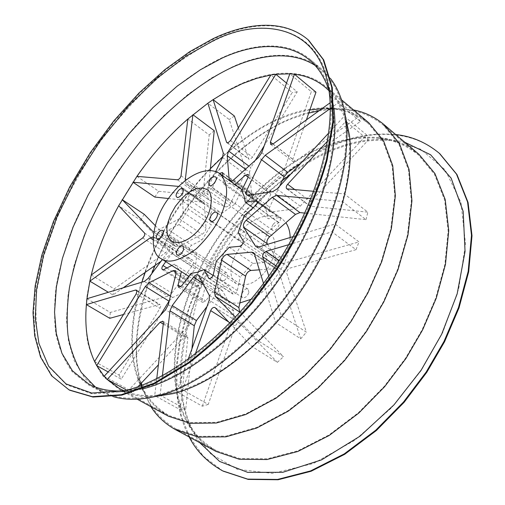 <?xml version="1.0" encoding="UTF-8"?>
<svg xmlns="http://www.w3.org/2000/svg" width="505" height="505" viewBox="0 0 505 505"><rect width="100%" height="100%" fill="white"/><g stroke="black" fill="none" stroke-linecap="round" stroke-linejoin="round"><path stroke-width="0.38" stroke-dasharray="2.52 1.89" d="M240.001 312.229L283.494 356.688L258.15 340.742L235.469 317.203M258.831 246.951L282.75 263.541L279.94 263.244L256.982 247.084M282.75 263.541L359.011 241.914L335.061 223.986L293.115 236.624M277.062 188.971L300.21 206.16L295.766 208.799L272.605 191.692M300.21 206.16L366.636 134.911L344.202 116.245L328.787 132.935M261.754 152.668L284.258 169.768L281.083 174.44L258.535 157.415M284.258 169.768L311.326 91.676L289.82 73.831M223.286 153.091L245.506 169.535L244.824 173.909L222.541 157.491M245.506 169.535L229.188 119.521L207.883 103.209M202.631 202.17L203.54 202.505L204.462 204.43L182.027 188.794L181.143 186.875L180.247 186.56L202.631 202.17L168.449 198.516M178.72 186.421L180.247 186.56M152.895 239.673L173.082 252.828L176.573 252.077L153.009 236.895M173.082 252.828L160.994 261.3M123.207 287.8L112.918 295.015L108.36 292.275M169.289 300.778L172.748 297.533L170.444 296.1M160.262 315.492L121.257 379.167L108.152 371.939M254.495 254.204L275.496 268.628L277.39 269.089L278.476 270.617L254.469 254.129M275.496 268.628L259.317 269.834M279.663 186.156L269.481 207.536L268.988 209.764L269.424 211.273L271.267 211.967L295.766 208.799M245.455 169.225L249.508 172.23L250.871 167.578L248.902 166.113M249.508 172.23L251.831 195.871L252.569 197.341L253.529 197.651L256.489 196.3L281.083 174.44M208.716 199.765L207.479 196.824L185.139 181.112L185.985 183.864L208.716 199.765L225.382 206.829C227.319 207.151 229.131 205.87 230.817 202.978L244.824 173.909M215.793 171.328L208.186 186.907C206.469 189.836 204.651 191.149 202.732 190.858L186.32 184.041M153.653 231.801L155.818 231.303L178.707 246.364L175.809 246.547L153.286 231.7M178.707 246.364L202.133 234.269C204.538 232.672 205.825 230.564 206.002 227.938L204.462 204.43M182.027 188.794L183.182 212.371C182.961 215.01 181.648 217.15 179.237 218.791L155.818 231.303M148.186 278.375L171.776 293.115L167.919 296.113L144.316 281.443M171.776 293.115L191.957 266.299C193.712 263.61 193.977 261.596 192.746 260.258L176.573 252.077M153.615 237.072L169.51 245.045C170.709 246.364 170.419 248.391 168.632 251.124L162.37 259.475M168.316 304.698L192.506 319.596L189.766 324.633L165.514 309.799M192.506 319.596L199.727 288.98L199.002 285.729L196.704 285.824L172.748 297.533M191.906 348.873L185.72 409.321L161.48 395.87M188.119 359.522L176.649 391.735L160.123 395.118L160.843 395.522M156.739 378.681L154.713 395.604L160.123 395.118L162.389 375.745M209.335 295.387L233.689 310.941L233.657 315.732L209.234 300.204M233.689 310.941L222.295 290.476C220.71 289.857 219.082 290.59 217.402 292.673L206.981 306.535M216.374 261.129L240.235 276.993L237.312 290.533C236.403 293.159 234.958 294.358 232.969 294.125L227.913 285.18L221.158 287.774L214.808 288.835L205.699 300.955L202.537 302.4L202.025 300.159L205.163 286.903L203.894 286.165L197.922 279.372L174.332 264.166L171.732 265.497M213.053 275.465L227.913 285.18M263.477 283.299L275.566 322.455L300.709 338.792L278.476 270.617M229.832 323.149L251.97 346.531L277.371 362.35L239.522 323.036C237.811 322.632 236.397 323.654 235.267 326.104L208.249 404.417L182.583 389.879L195.22 354.226M238.164 232.565L261.729 248.914L266.836 257.02C267.246 259.608 266.11 261.476 263.433 262.625L252.91 263.421L240.235 276.993M229.175 247.286L252.91 263.421M267.574 244.313L279.227 262.493M311.011 198.591L342.358 201.47L366.011 219.656L304.812 213.11M288.626 244.691L331.981 231.845L356.031 249.672L290.022 268.073C287.698 269.253 286.625 271.027 286.808 273.382L306.39 332.183L281.317 315.72L268.761 275.945M253.125 207.801L268.376 218.747L279.928 217.661C280.824 219.227 280.389 220.874 278.627 222.604L267.498 232.193L261.729 248.914M244.155 215.66L267.498 232.193M330.314 108.506L338.161 102.868L360.381 121.484L300.778 163.279M347.004 122.406L368.303 140.062L310.802 201.647C309.319 203.42 309.028 204.935 309.931 206.191L367.848 212.157L344.296 193.895L313.82 191.319M327.587 141.072L345.78 121.389L346.487 121.976M234.92 184.552L234.598 184.843L257.399 201.362L268.123 191.856L270.819 191.161L270.901 194.071L264.557 207.271L267.076 212.435L268.376 218.747M241.611 190.663L264.557 207.271M286.531 83.066L297.249 91.872L264.184 145.844M255.315 160.325L250.871 167.578M306.421 119.874L292.793 159.372L293.077 161.657L295.45 161.284L357.761 117.412L335.61 98.828L330.144 102.767M219.612 173.455L212.176 188.005L234.857 204.14L241.005 191.344C242.065 189.381 243.359 188.554 244.9 188.864L245.373 189.83L246.301 200.251L252.172 200.068L257.399 201.362M223.014 175.923L223.595 183.915L246.301 200.251M185.139 181.112L185.196 180.67M210.206 170.254L207.479 196.824M238.335 127.847L248.599 158.665L249.142 159.296L250.171 159.296L252.582 157.194L292.243 92.478L270.857 74.98M212.176 188.005L199.103 197.423L191.938 194.305C189.848 194.488 188.504 195.972 187.904 198.768L188.46 209.165L211.279 224.832L210.553 214.467C211.115 211.69 212.447 210.232 214.556 210.086L221.828 213.312L234.857 204.14M199.103 197.423L221.828 213.312M155.123 225.457L175.506 246.295M136.918 176.359L158.709 191.281L199.677 195.372C201.438 195.025 202.631 193.705 203.262 191.42L209.209 134.93L187.841 119.01M188.46 209.165L178.991 224.555L168.689 229.977C166.429 231.82 165.716 233.607 166.549 235.336L173.651 238.814L196.824 254.122L189.602 250.549C188.725 248.814 189.419 247.046 191.673 245.247L201.975 240.008L211.279 224.832M178.991 224.555L201.975 240.008M86.98 298.714L110.298 312.45L167.919 296.113M91.254 275.004L114.218 288.904L165.545 252.759C167.389 251.023 167.995 249.419 167.357 247.936L140.775 220.294L118.688 205.743M165.785 261.672L171.883 253.573L195.277 268.793L186.074 281.02L185.354 283.071L185.909 284.624L187.399 284.555L197.922 279.372M104.15 376.269L128.964 389.847L189.766 324.633M94.58 361.523L119.047 375.057L159.946 308.334L160.697 306.226L160.3 304.767L159.151 304.553L123.51 314.489M277.371 362.35L283.494 356.688M329.033 90.786L335.61 98.828L338.161 102.868L344.202 116.245L345.78 121.389L348.545 135.315C350.779 152.643 349.359 172.167 344.296 193.895L342.358 201.47L335.061 223.986L331.981 231.845C319.652 261.697 302.766 289.655 281.317 315.72L275.566 322.455L258.15 340.742L251.97 346.531C228.399 367.703 205.27 382.146 182.583 389.879L176.649 391.735L202.309 406.178L208.249 404.417M202.309 406.178L233.657 315.732M156.203 396.431L180.272 409.732L185.72 409.321M180.272 409.732L187.854 337.769L187.21 335.926L184.508 336.892L158.393 364.863M138.01 386.691L132.057 393.067L128.964 389.847M119.047 375.057L121.257 379.167M110.298 312.45L109.806 318.314M114.218 288.904L112.918 295.015M144.165 214.253L140.775 220.294M158.709 191.281L154.795 197.051M214.253 130.726L209.209 134.93M234.402 116.036L229.188 119.521M297.249 91.872L292.243 92.478M315.978 92.169L311.326 91.676M360.381 121.484L357.761 117.412M368.303 140.062L366.636 134.911M366.011 219.656L367.848 212.157M356.031 249.672L359.011 241.914M300.709 338.792L306.39 332.183M195.277 268.793L196.824 254.122M190.941 273.426L214.808 288.835M188.75 276.349L205.163 286.903M126.749 390.163L132.057 393.067M124.142 390.807C133.131 394.632 143.319 396.236 154.713 395.604L156.051 396.343M174.332 264.166L180.159 270.907M173.651 238.814L171.883 253.573M234.598 184.843L229.428 183.631L223.595 183.915M222.932 156.575C244.868 137.31 265.314 124.148 284.271 117.078L296.82 112.842L309.849 109.932M321.874 108.733C338.988 107.767 354.472 112.697 368.328 123.51L383.03 141.457L392.177 166.164L394.777 196.066L390.82 228.797L381.212 261.792L367.438 292.875L350.842 321.041L329.961 348.848L304.654 375.165L276.008 397.587L245.897 413.829L216.645 422.3L190.461 422.59L168.929 415.501C156.171 408.053 147.012 398.028 141.438 385.429M353.563 109.964L333.527 108.436C319.848 109.213 306.769 112.11 294.301 117.128C256.111 131.174 204.127 173.972 170.652 232.584C137.246 291.467 130.17 349.706 140.699 383.813L138.105 377.178C129.242 353.639 130.511 321.969 141.905 282.169M145.213 272.372C159.605 233.638 181.32 199.096 210.358 168.746M290.16 237.514L289.163 248.018C287.048 263.648 269.998 290.602 251.035 299.32M239.875 302.943C234.011 303.574 229.403 302.735 226.057 300.412C213.451 294.832 214.297 263.515 230.943 241.655C244.117 222.945 266.11 209.323 281.923 218.614L285.893 222.686M280.073 256.925C276.772 256.281 272.119 264.241 275.2 265.598C278.577 267.757 283.999 259.665 280.988 257.253L280.073 256.925M273.022 224.605C271.52 226.878 271.355 228.74 272.536 230.198C275.042 232.893 281.632 223.627 278.305 222.143C276.475 221.493 274.714 222.314 273.022 224.605M239.073 239.787L239.641 240.481C242.652 242.255 248.037 234.724 245.146 232.534C243.038 230.337 237.527 237.135 239.073 239.787M224.195 280.616C227.401 277.636 228.254 275.036 226.745 272.814C223.81 270.964 218.229 278.956 221.392 280.963L224.195 280.616M248.908 292.42L248.1 289.195C244.862 286.827 239.503 295.696 242.583 297.603C245.234 298.177 247.343 296.448 248.908 292.42M231.738 264.885C229.718 272.845 231.239 279.113 236.296 283.703C246.913 287.269 256.995 282.642 266.552 269.822C276.652 256.717 277.428 237.905 270.112 234.244L265.662 232.464L259.658 232.786L252.431 235.854L248.656 238.461L244.994 241.693L238.625 249.388L234.162 257.525L231.738 264.885M189.173 436.983C169.503 399.291 170.494 341.639 202.985 273.647C236.245 206.905 296.227 156.613 340.219 142.063C357.723 135.378 376.219 132.878 395.705 134.551M199.614 442.601L192.588 431.339C173.972 395.169 175.027 339.057 206.671 273.514C239.01 209.12 296.927 160.855 339.303 146.968C355.829 140.731 373.271 138.338 391.621 139.778L404.732 142.233M223.122 471.133L203.395 456.28L189.697 437.242L181.327 416.12L177.186 393.698L176.744 367.653L180.708 338.255L189.602 306.522L203.49 273.937L221.903 242.242L243.864 213.142L268.048 188.03L293.051 167.774L317.594 152.649L340.686 142.442C371.427 131.167 411.026 128.952 439.83 153.716M290.621 174.275C308 161.846 324.362 152.996 339.695 147.744C356.145 141.552 373.498 139.172 391.76 140.598L420.716 149.234L445.139 169.876L460.977 202.454L465.522 243.915L458.673 289.024L442.79 332.366L421.044 370.746L391.646 407.699L354.668 440.36L313.302 463.521L272.53 473.381L237.306 469.309L210.724 453.844L193.402 431.175C177.76 402.087 177.103 362.596 191.433 312.696C207.107 263.01 243.65 211.147 282.276 180.67M328.585 145.339C344.41 139.304 361.056 136.969 378.523 138.313C393.136 139.677 406.449 145.238 418.475 154.997L434.369 174.124L444.602 199.98L448.131 230.918L444.873 264.513L435.708 298.19L422.13 329.759L405.496 358.26L384.356 386.268L358.518 412.61L329.058 434.893L297.843 450.807L267.246 458.805L239.572 458.508L216.519 450.757C202.877 442.929 192.859 432.564 186.459 419.674C168.758 385.208 169.939 331.192 200.674 267.839C232.06 205.573 287.964 158.785 328.585 145.339M155.022 265.491C183.769 193.907 249.483 132.872 294.308 117.854L308.757 113.101M319.002 110.803L333.243 109.231C351.688 108.102 368.41 113.423 383.402 125.196L398.83 144.089L408.488 169.945L411.36 201.141L407.402 235.235L397.536 269.582L383.308 301.908L366.087 331.204L344.372 360.097L318.024 387.392L288.166 410.615L256.723 427.4L226.126 436.112L198.667 436.345L175.999 428.934C159.296 418.916 148.243 405.269 142.846 387.991L141.937 385.239M141.312 383.156C132.449 355.81 135.946 319.28 151.797 273.565M315.013 65.347L321.085 69.867C333.874 80.686 341.853 97.288 345.029 119.672C351.272 169.655 326.508 235.854 295.318 281.96C263.212 331.652 206.223 383.169 157.049 395.156C134.589 400.364 116.169 398.988 101.783 391.034L95.35 387.007M328.957 90.256L332.972 108.165C339.568 158.286 314.186 226.019 282.314 273.06C249.527 323.819 191.231 376.496 141.88 388.13L123.624 390.927M69.703 390.226L52.318 376.162L41.157 357.332L35.312 335.995L33.627 313.037L35.804 286.108L42.477 255.423L54.01 221.992L70.321 187.292L90.805 153.116L114.395 121.263L139.746 93.242L165.463 70.043L190.316 52.084L213.407 39.245C243.965 24.518 282.51 17.871 308.65 40.261M212.851 41.397C256.862 17.978 321.092 20.945 330.207 92.087C337.087 145.011 309.799 217.529 275.572 268.022C240.367 322.512 177.994 379.047 125.909 391.4L92.364 393.925L66.49 384.76L49.054 366.996L39.283 344.202C35.906 328.345 35.11 310.259 36.897 289.933L43.884 255.618L57.166 217.687C69.166 191.237 83.824 165.463 101.126 140.377C119.47 116.548 138.471 95.729 158.122 77.928C177.482 62.26 195.725 50.083 212.851 41.397M142.132 389.014L142.031 389.039C120.24 393.963 102.376 392.581 88.444 384.879L72.164 371.648C64.211 360.368 58.807 347.894 55.96 334.222C54.092 320.618 54.104 305.039 56.005 287.49C59.192 268.786 64.779 248.75 72.752 227.383C86.892 194.122 105.722 162.761 129.248 133.301C160.666 96.146 194.381 70.624 222.149 57.69C250.556 44.503 286.101 39.037 310.499 59.672C322.891 70.163 330.68 86.26 333.874 107.969L333.906 108.19M113.189 396.627L101.612 391.949L85.124 378.643L74.349 361.043L68.478 341.191L66.477 319.753L68.087 294.554L73.932 265.876L84.386 234.68L99.39 202.372L118.391 170.646L140.377 141.192L164.081 115.418L188.163 94.227L211.475 77.972L233.14 66.521C261.577 53.618 297.237 48.518 321.874 69.368L330.459 78.464M155.464 396.482C141.211 397.271 129.129 394.916 119.218 389.418L103.594 376.774C95.868 366.1 90.528 354.34 87.58 341.494C85.547 328.654 85.294 313.952 86.822 297.382C89.574 279.732 94.612 260.858 101.934 240.752C118.498 199.967 146.551 158.551 177.186 128.497C200.542 107.098 222.339 91.973 242.583 83.117C269.323 71.413 302.659 67.197 325.94 86.696C334.771 94.088 341.361 104.484 345.717 117.892M168.443 416.208C152.876 406.803 142.549 393.982 137.461 377.734C125.802 345.231 131.256 290.123 163.285 231.435C195.492 173.253 246.958 130.107 284.271 116.346C296.208 111.498 308.694 108.701 321.729 107.95C339.07 106.896 354.762 111.845 368.801 122.797M150.932 406.676L142.208 388.547L140.706 383.819M216.102 451.47C202.398 443.611 192.329 433.208 185.891 420.261C168.089 385.618 169.276 331.4 200.125 267.751C231.643 205.2 287.793 158.179 328.603 144.645C344.53 138.566 361.283 136.211 378.864 137.575C393.54 138.951 406.91 144.544 418.98 154.347M252.399 194.659L269.638 207.183M231.473 181.106L251.831 195.871M202.732 190.858L225.382 206.829M179.237 218.791L202.133 234.269M168.632 251.124L191.957 266.299M175.974 273.798L199.727 288.98M198.932 275.629L222.901 291.145M213.255 274.796L237.312 290.533M209.468 278.659L232.552 293.664M228.74 321.994L235.267 326.104M215.174 307.659L239.755 323.232M243.113 240.632L266.836 257.02M239.641 246.326L263.433 262.625M275.698 265.731L286.808 273.382M279.088 260.485L290.022 268.073M257.234 201.735L278.93 217.44M255.353 205.851L278.627 222.604M248.207 195.277L271.267 211.967M287.395 189.085L310.607 206.444M294.933 189.722L310.802 201.647M248.176 177.173L268.123 191.856M248.119 177.299L270.901 194.071M233.771 179.78L256.489 196.3M273.003 143.963L295.45 161.284M272.915 144.026L292.793 159.372M218.482 175.058L241.005 191.344M222.838 173.461L245.373 189.83M208.186 186.907L230.817 202.978M230.501 140.586L252.582 157.194M227.471 142.839L248.599 158.665M187.904 198.768L210.553 214.467M191.938 194.305L214.556 210.086M183.182 212.371L206.002 227.938M181.042 175.759L203.262 191.42M177.432 179.78L199.677 195.372M166.65 235.393L189.703 250.606M168.689 229.977L191.673 245.247M169.371 244.963L192.601 260.176M144.544 233.057L167.357 247.936M142.675 237.931L165.545 252.759M163.816 269.537L187.399 284.555M166.858 267.985L186.427 280.49M176.144 272.662L196.704 285.824M136.975 290.968L159.151 304.553M136.211 293.847L159.946 308.334M181.705 285.748L205.699 300.955M180.784 286.72L202.025 300.159M163.273 324.122L184.508 336.892M163.405 323.042L187.854 337.769M203.035 283.419L217.402 292.673M279.94 263.244L256.048 246.686M203.54 202.505L181.143 186.875M277.39 269.089L253.415 252.614M208.382 199.582L185.985 183.864M175.809 246.547L152.946 231.53M208.887 278.47L232.969 294.125M214.941 307.469L239.522 323.036M256.729 200.857L279.928 217.661M246.756 194.987L269.803 211.658M286.726 188.838L309.931 206.191M248.081 174.376L270.819 191.161M229.863 180.885L252.569 197.341M270.642 144.38L293.077 161.657M222.383 172.502L244.9 188.864M226.878 142.65L248.965 159.189M166.549 235.336L189.602 250.549M169.51 245.045L192.746 260.258M162.339 269.626L185.909 284.624M175.304 270.541L199.002 285.729M136.47 290.135L160.142 304.641M178.543 287.257L202.537 302.4M162.799 321.199L187.21 335.926M198.345 274.966L222.295 290.476M325.106 87.144L368.265 123.46M119.325 388.478L168.859 415.463M226.025 300.393L203.894 286.165M281.891 218.589L242.065 189.728M275.2 265.598L210.629 221.127M280.988 257.253L216.67 212.403M272.536 230.198L209.512 185.335M278.305 222.143L215.521 176.914M239.641 240.481L176.832 197.19M245.146 232.534L182.564 188.908M226.745 272.814L162.799 230.507M221.386 280.963L157.2 238.998M248.094 289.188L183.006 246.232M242.583 297.603L177.23 255.006M171.706 241.175L236.334 283.728M206.968 189.545L270.118 234.251M223.033 471.083L222.471 470.793M378.554 138.32L391.792 140.598M186.44 419.636L193.383 431.137M383.345 125.152L418.418 154.953M175.917 428.89L216.437 450.719M321.83 108.764L333.256 109.231M138.118 377.222L140.908 383.585M141.678 385.34L142.858 388.029M348.545 135.315L345.029 119.635M156.834 395.207L172.723 392.783M309.653 60.133L321.035 69.823M88.539 383.92L101.707 390.99M329.153 91.657L332.972 108.127M124.994 390.605L141.728 388.168M69.627 390.188L68.945 389.828M333.868 107.931L330.201 92.049M141.873 389.077L125.745 391.438M321.824 69.33L310.449 59.634M101.537 391.905L88.369 384.842M341.538 99.838L325.883 86.652M137.126 399.165L119.148 389.38M333.54 108.436L321.742 107.95M142.221 388.585L137.48 377.778M391.653 139.784L378.895 137.575M192.569 431.308L185.872 420.229"/><path stroke-width="0.76" d="M225.091 202.675C221.733 218.059 212.157 233.43 196.363 248.788C180.146 260.75 168.329 264.008 160.918 258.541C148.817 253.384 151.033 221.613 168.266 198.768C181.97 179.256 204.083 164.478 219.22 173.177C226.385 180.077 228.342 189.912 225.091 202.675M215.786 212.106C212.567 211.601 207.662 219.877 210.629 221.127C213.855 223.172 219.53 214.726 216.67 212.403L215.786 212.106M210.225 179.641C208.66 182.008 208.42 183.908 209.512 185.335C211.86 187.948 218.722 178.265 215.521 176.914C213.754 176.333 211.986 177.249 210.225 179.641M176.302 196.521L176.826 197.19C179.704 198.863 185.303 190.997 182.564 188.908C180.594 186.774 174.907 193.901 176.302 196.521M159.959 238.53C163.229 235.374 164.175 232.704 162.799 230.514C160.009 228.765 154.195 237.097 157.2 238.998L159.959 238.53M183.662 249.483L183.012 246.232C179.938 243.965 174.301 253.194 177.236 255.006C179.812 255.48 181.952 253.636 183.662 249.483M168.032 222.263C165.709 230.413 166.921 236.712 171.675 241.156C180.519 245.866 193.421 237.672 201.95 225.785C212.428 212.043 213.987 192.923 206.962 189.539L202.669 187.929L196.773 188.523L189.552 191.944L185.745 194.753L182.021 198.187L175.45 206.261L170.722 214.694L168.032 222.263M239.641 311.856L238.884 307.577L214.549 291.922L215.237 296.214L240.001 312.229M235.469 317.203L215.237 296.214M256.982 247.084L255.347 245.948L256.048 246.686L258.831 246.951L293.115 236.624M261.527 159.7L284.138 176.763L287.787 172.388L265.226 155.237L261.527 159.7L246.497 190.852L246.124 194.084L246.756 194.987L248.207 195.277L272.605 191.692L277.062 188.971L328.787 132.935M248.902 166.113L228.639 151.033L227.218 155.729L229.15 179.427L229.863 180.885L230.545 181.162L232.003 180.929L233.771 179.78L258.535 157.415L261.754 152.668L289.82 73.831L294.44 74.235L315.978 92.169L306.421 119.874M215.793 171.328L222.541 157.491L223.286 153.091L207.883 103.209L213.11 99.63L234.402 116.036L238.335 127.847M168.449 198.516L154.795 197.051L132.941 182.204L178.72 186.421M153.009 236.895L150.143 237.88L152.895 239.673M160.994 261.3L123.207 287.8M162.37 259.475L148.186 278.375L144.316 281.443L86.98 298.714L89.865 281.165L108.36 292.275M91.254 275.004C96.916 251.843 106.056 228.752 118.688 205.743L144.544 233.057C145.156 234.535 144.531 236.157 142.675 237.931L91.254 275.004L89.865 281.165L150.143 237.88M170.444 296.1L149.082 282.8L145.339 286.505L169.036 301.163L169.289 300.778M169.036 301.163L160.262 315.492M149.082 282.8L173.026 270.667L175.304 270.541L175.974 273.798L168.316 304.698L165.514 309.799L104.15 376.269L96.695 365.62L108.152 371.939M94.58 361.523C87.264 345.565 84.537 326.596 86.387 304.61L135.485 290.059L136.47 290.135L136.95 290.848L136.211 293.847L94.58 361.523L96.695 365.62L145.339 286.505M263.477 283.299L254.469 254.129L253.415 252.614L251.547 252.178L254.495 254.204M259.317 269.834L250.922 270.459C248.391 271.084 246.617 272.984 245.6 276.166L238.884 307.577M214.549 291.922L221.72 260.22C222.774 257.001 224.567 255.063 227.092 254.4L251.547 252.178M295.482 214.404L299.926 212.586L276.677 195.429L272.233 197.329L295.482 214.404L269.626 236.744C267.189 239.244 266.387 241.586 267.221 243.763L267.574 244.313M255.347 245.948L243.7 227.294C242.905 225.123 243.738 222.755 246.194 220.199L272.233 197.329M284.138 176.763L279.663 186.156M153.286 231.7L153.653 231.801M194.28 325.731L196.439 320.555L172.205 305.601L169.977 310.84L194.28 325.731L191.906 348.873M160.843 395.522L161.48 395.87M162.389 375.745L169.977 310.84M188.119 359.522L209.234 300.204L209.335 295.387L198.345 274.966C196.78 274.366 195.151 275.124 193.459 277.245L203.035 283.419M253.125 207.801L245.234 202.139L256.729 200.857C257.594 202.417 257.133 204.077 255.353 205.851L244.155 215.66L238.164 232.565L243.113 240.632C243.479 243.233 242.318 245.133 239.641 246.326L229.175 247.286L216.374 261.129L213.255 274.796C212.315 277.453 210.856 278.678 208.887 278.47L204.007 269.55L213.053 275.465M195.22 354.226L210.667 310.619C211.829 308.138 213.249 307.091 214.941 307.469L229.832 323.149M276.677 195.429L311.011 198.591M304.812 213.11L299.926 212.586M268.761 275.945L262.714 256.786C262.568 254.419 263.667 252.62 265.996 251.395L288.626 244.691M265.226 155.237L330.314 108.506M300.778 163.279L287.787 172.388M313.82 191.319L286.726 188.838C285.849 187.589 286.158 186.061 287.661 184.256L327.587 141.072M346.487 121.976L347.004 122.406M234.92 184.552L245.392 175.121L248.081 174.376L248.119 177.299L241.611 190.663L244.035 195.814L245.234 202.139M228.639 151.033L275.837 74.279L286.531 83.066M264.184 145.844L255.315 160.325M330.144 102.767L273.003 143.963L270.642 144.38L270.396 142.082L294.44 74.235C306.08 75.599 316.307 79.904 325.106 87.144L329.033 90.786M219.612 173.455L222.383 172.502L223.014 175.923M185.196 180.67L192.904 114.704L214.253 130.726L210.206 170.254M230.501 140.586L228.077 142.738L227.054 142.757L226.524 142.132L213.11 99.63L227.692 90.786L242.286 83.634L256.742 78.325L270.857 74.98L230.501 140.586M152.655 231.284L122.141 199.626L144.165 214.253L155.123 225.457M181.042 175.759C180.386 178.063 179.18 179.401 177.432 179.78L136.918 176.359C152.043 154.637 169.017 135.523 187.841 119.01L181.042 175.759M171.732 265.497L163.816 269.537L162.339 269.626L161.802 268.426L162.225 266.64L165.785 261.672M86.98 298.714L86.387 304.61L109.806 318.314L123.51 314.489M206.981 306.535L196.439 320.555M158.393 364.863L138.01 386.691M204.007 269.55L197.259 272.264L190.941 273.426L181.705 285.748L178.543 287.257L178.069 285.003L181.402 271.627L188.75 276.349M124.142 390.807L119.325 388.478L107.167 379.463L126.749 390.163M104.15 376.269L107.167 379.463L160.104 322.209L162.799 321.199L163.405 323.042L156.739 378.681M172.205 305.601L193.459 277.245M270.857 74.98L275.837 74.279L289.82 73.831M187.841 119.01L207.883 103.209M118.688 205.743L136.918 176.359M160.887 258.522L181.402 271.627M309.849 109.932L321.874 108.733M141.438 385.429L140.706 383.819M141.905 282.169L145.213 272.372M210.358 168.746L222.932 156.575M251.035 299.32L239.875 302.943M285.893 222.686C288.658 226.859 290.078 231.801 290.16 237.514M395.705 134.551C411.663 136.205 426.214 142.454 439.35 153.299L456.482 174.111L467.573 202.032L471.5 235.311L468.173 271.387L458.49 307.513L444.028 341.38L426.239 371.958L403.564 401.974L375.834 430.159L344.17 453.951L310.569 470.925L277.567 479.441L247.62 479.112L222.56 470.837C207.448 462.327 196.312 451.041 189.173 436.983M404.732 142.233L430.62 154.782L451.135 178.145L463.18 211.437L465.048 251.528L457.151 293.904L441.667 334.228L421.189 370.108L393.982 404.858L359.977 436.213L321.584 459.853L282.743 472.314L247.696 472.371L219.574 461.418L199.614 442.601M439.83 153.716L456.962 174.528L468.066 202.448L472.005 235.721L468.678 271.791L459.007 307.911L444.558 341.765L426.776 372.33L404.114 402.334L376.389 430.5L344.732 454.279L311.137 471.247L278.129 479.75L248.189 479.409L223.122 471.133M282.276 180.67L290.621 174.275M308.757 113.101L319.002 110.803M141.937 385.239L141.312 383.156M151.797 273.565L155.022 265.491M95.35 387.007L81.299 372.444C74.582 360.778 70.132 348.267 67.954 334.903C66.578 321.148 67.058 305.487 69.387 287.919C72.972 269.348 78.849 249.653 87.005 228.847C101.284 196.634 119.881 166.555 142.789 138.604C173.335 103.361 205.863 79.304 232.837 67.032C258.92 55.291 290.773 49.926 315.013 65.347M123.624 390.927C109.888 391.539 98.216 389.21 88.615 383.958L72.43 370.79L61.932 353.311L56.32 333.546L54.54 312.172L56.371 287.017L62.424 258.358L73.061 227.155L88.211 194.816L107.306 163.02L129.337 133.471L153.028 107.571L177.059 86.235L200.283 69.823L221.84 58.208C250.101 45.09 285.445 39.668 309.704 60.177C318.194 67.354 324.614 77.379 328.957 90.256M212.201 41.309C256.067 17.959 320.037 20.875 329.153 91.695C336.065 144.499 308.795 216.954 274.606 267.385C239.446 321.805 177.129 378.283 125.152 390.567L91.74 393.054L65.985 383.888L48.632 366.169L38.923 343.432L35.281 318.51L36.587 289.296L43.582 255.05L56.857 217.207L76.261 177.981L100.747 140.062L128.554 106.025L157.611 77.757L185.979 56.188L212.201 41.309M212.851 38.79C243.404 24.051 281.941 17.385 308.069 39.762L323.118 59.413L331.709 87.176L332.808 121.396L326.489 159.41C315.619 198.774 297.59 236.416 276.393 269.032L251.383 302.71C232.142 324.955 211.128 344.921 188.352 362.603L153.993 383.207L121.149 394.746L92.282 396.671L69.027 389.866L51.649 375.808L40.507 356.978L34.675 335.642L32.995 312.683L35.186 285.754L41.871 255.063L53.416 221.619L69.734 186.913L90.231 152.731L113.833 120.865L139.184 92.825L164.901 69.621L189.76 51.643L212.851 38.79M308.65 40.261L323.711 59.918L332.309 87.687L333.426 121.907L327.12 159.915C316.263 199.267 298.253 236.895 277.068 269.493L252.064 303.151C232.83 325.39 211.822 345.338 189.047 363.007L154.688 383.598L121.85 395.125L92.971 397.037L69.703 390.226M333.906 108.19C340.389 158.538 314.912 226.391 282.952 273.558C250.057 324.45 191.648 377.254 142.132 389.014M330.459 78.464C338.52 88.987 343.671 102.66 345.931 119.489C352.155 169.686 327.309 236.113 295.999 282.396C263.774 332.271 206.589 383.977 157.213 396.053C140.409 400.124 125.739 400.313 113.189 396.627M345.717 117.892L349.441 135.17C355.362 182.646 332.271 244.597 303.145 287.68C273.161 334.095 219.801 382.216 173.089 393.622L155.464 396.482M368.801 122.797L383.566 140.832L392.738 165.653L395.352 195.688L391.375 228.576L381.717 261.729L367.88 292.95L351.202 321.256L330.219 349.201L304.793 375.638L276.014 398.174L245.765 414.498L216.38 423.013L190.076 423.31L168.443 416.208M353.563 109.964C364.654 112.11 374.76 116.952 383.882 124.495L399.367 143.47L409.063 169.446L411.941 200.782L407.964 235.027L398.054 269.525L383.756 301.996L366.46 331.425L344.644 360.456L318.175 387.872L288.185 411.209L256.609 428.07L225.874 436.831L198.288 437.071L175.519 429.641C165.047 423.777 156.853 416.12 150.932 406.676M418.98 154.347L434.938 173.562L445.208 199.532L448.743 230.602L445.473 264.349L436.263 298.171L422.622 329.885L405.919 358.518L384.677 386.653L358.727 413.122L329.134 435.499L297.78 451.495L267.05 459.531L239.256 459.241L216.102 451.47M227.092 254.4L250.922 270.459M246.194 220.199L269.626 236.744M246.661 190.492L252.399 194.659M227.218 155.729L245.455 169.225M229.15 179.427L231.473 181.106M208.483 278.015L209.468 278.659M221.72 260.22L245.6 276.166M210.667 310.619L228.74 321.994M243.7 227.294L267.221 243.763M262.714 256.786L275.698 265.731M265.996 251.395L279.088 260.485M255.738 200.655L257.234 201.735M287.661 184.256L294.933 189.722M245.392 175.121L248.176 177.173M270.396 142.082L272.915 144.026M226.524 142.132L227.471 142.839M162.919 265.466L166.858 267.985M173.026 270.667L176.144 272.662M135.485 290.059L136.975 290.968M178.069 285.003L180.784 286.72M160.104 322.209L163.273 324.122M242.065 189.728L219.189 173.152M439.792 153.678L439.312 153.268M321.464 108.745L321.83 108.764M140.908 383.585L141.678 385.34M308.612 40.23L308.031 39.731M349.435 135.138L345.925 119.451M172.88 393.673L156.992 396.109M368.745 122.747L341.538 99.838M168.367 416.164L137.126 399.165M418.929 154.303L383.832 124.451M216.02 451.426L175.443 429.597"/></g></svg>
